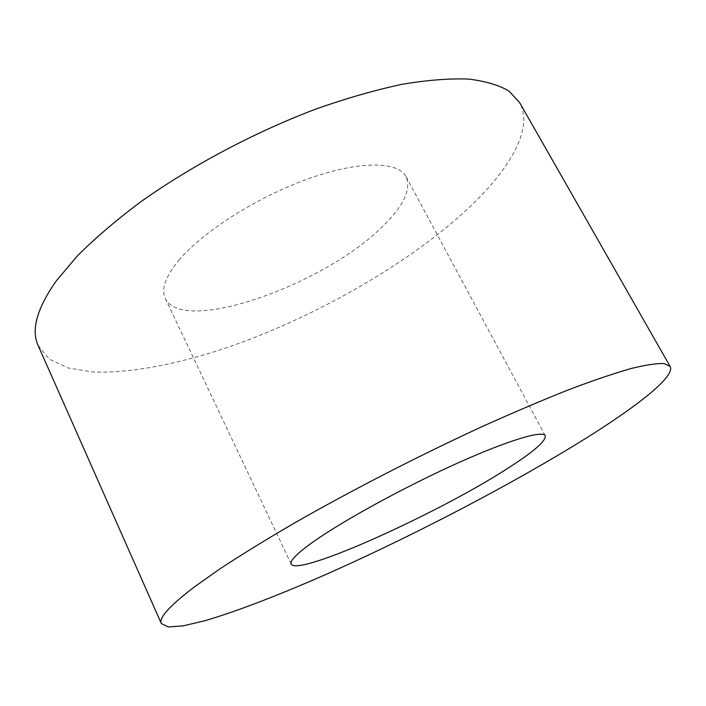 <?xml version="1.0" encoding="UTF-8"?>
<svg xmlns="http://www.w3.org/2000/svg" width="706" height="706" viewBox="0 0 706 706"><rect width="100%" height="100%" fill="white"/><g stroke="black" fill="none" stroke-linecap="round" stroke-linejoin="round"><path stroke-width="0.53" stroke-dasharray="3.53 2.65" d="M178.83 260.285C202.666 231.762 257.231 197.009 308.24 178.812C359.336 160.518 398.166 161.144 406.082 176.703C411.377 189.358 403.629 205.834 382.855 226.123C325.545 284.377 182.607 335.465 165.275 298.347C160.977 289.204 165.495 276.523 178.83 260.285M38.177 345.587L49.385 359.213L67.811 367.914L92.124 371.912C128.748 373.58 175.547 364.64 224.729 348.393C311.072 318.953 402.526 267.662 463.683 212.594C508.241 172.14 534.539 129.313 519.528 102.441M406.082 176.703L545.244 435.699M165.275 298.347L291.163 564.05"/><path stroke-width="1.06" d="M586.554 437.879C638.524 405.306 675.342 376.263 670.179 366.529L664.214 363.572C656.933 363.228 645.858 364.896 630.979 368.558C613.893 373.439 593.243 380.455 569.018 389.606C542.958 399.931 514.462 412.057 483.531 425.965C420.326 455.008 351.553 490.326 294.128 523.199C266.506 539.322 242.149 554.298 221.066 568.118L194.821 586.58C169.625 605.792 158.462 618.112 161.339 623.557L168.293 626.946L183.145 625.86L204.564 620.812C237.869 611.131 283.035 593.481 332.155 571.683C418.623 532.968 515.292 482.375 586.554 437.879M509.767 467.028C441.188 512.009 297.447 577.226 291.163 564.05C289.628 560.785 297.2 553.23 313.87 541.396C343.54 520.472 403.532 487.564 455.494 464.045C507.561 440.465 542.685 430.016 545.244 435.699C546.276 440.65 534.451 451.09 509.767 467.028M670.179 366.529L519.528 102.441L509.044 91.145C498.913 85.091 485.296 81.066 468.219 79.054C449.184 78.357 427.104 80.113 401.979 84.323C375.363 90.006 346.937 98.143 316.703 108.742C255.413 131.819 191.608 165.636 140.512 201.978C116.146 220.237 95.142 238.169 77.501 255.775L56.348 280.794C36.95 308.434 30.887 330.029 38.177 345.587L161.339 623.557"/></g></svg>

